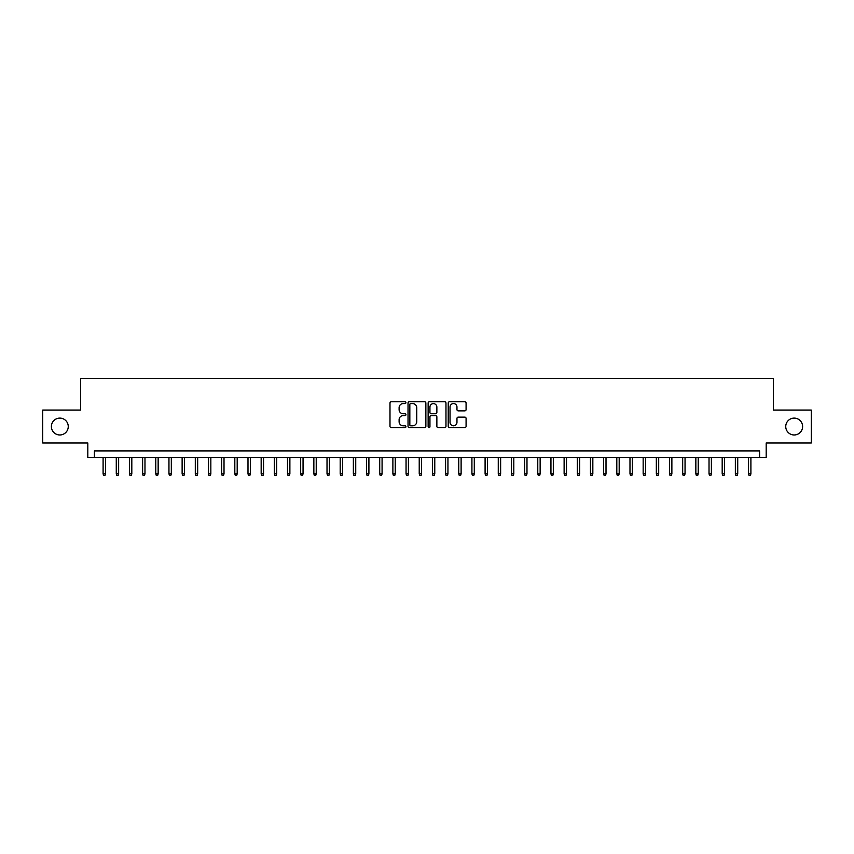 <?xml version="1.0" encoding="UTF-8"?>
<svg xmlns="http://www.w3.org/2000/svg" width="854" height="854" viewBox="0 0 854 854"><rect width="100%" height="100%" fill="white"/><g stroke="black" fill="none" stroke-linecap="round" stroke-linejoin="round"><path stroke-width="1.28" d="M405.928 402.661A0.907 0.907 0 0 0 405.02 401.754L391.281 401.754A1.292 1.292 0 0 0 389.99 403.045L389.99 426.317A1.292 1.292 0 0 0 391.281 427.608L405.02 427.608A0.907 0.907 0 0 0 405.928 426.712A0.907 0.907 0 0 0 405.02 425.804L403.237 425.804A4.142 4.142 0 0 1 399.106 421.662L399.106 419.73A4.142 4.142 0 0 1 403.237 415.588L405.02 415.588A0.907 0.907 0 0 0 405.928 414.681A0.907 0.907 0 0 0 405.02 413.774L403.237 413.774A4.142 4.142 0 0 1 399.106 409.642L399.106 407.7A4.142 4.142 0 0 1 403.237 403.568L405.02 403.568A0.907 0.907 0 0 0 405.928 402.661M785.744 426.541A8.433 8.433 0 0 0 794.177 434.974A8.433 8.433 0 0 0 802.611 426.541A8.433 8.433 0 0 0 794.177 418.108A8.433 8.433 0 0 0 785.744 426.541M51.389 426.541A8.433 8.433 0 0 0 59.823 434.974A8.433 8.433 0 0 0 68.256 426.541A8.433 8.433 0 0 0 59.823 418.108A8.433 8.433 0 0 0 51.389 426.541M464.789 410.87A1.292 1.292 0 0 0 466.081 409.578L466.081 403.045A1.292 1.292 0 0 0 464.789 401.754L449.524 401.754A1.292 1.292 0 0 0 448.233 403.045L448.233 426.317A1.292 1.292 0 0 0 449.524 427.608L464.789 427.608A1.292 1.292 0 0 0 466.081 426.317L466.081 418.439A1.292 1.292 0 0 0 464.789 417.136L458.256 417.136A1.292 1.292 0 0 0 456.965 418.439L456.965 422.346A3.459 3.459 0 0 1 453.506 425.804A3.459 3.459 0 0 1 450.047 422.346L450.047 407.027A3.459 3.459 0 0 1 453.506 403.568A3.459 3.459 0 0 1 456.965 407.027L456.965 409.578A1.292 1.292 0 0 0 458.256 410.87L464.789 410.87M759.601 457.498L766.187 457.498L766.187 443.002L811.3 443.002L811.3 410.069L773.425 410.069L773.425 378.461L80.575 378.461L80.575 410.069L42.7 410.069L42.7 443.002L87.813 443.002L87.813 457.498L759.601 457.498L759.601 450.912L94.399 450.912L94.399 457.498M425.868 403.045A1.292 1.292 0 0 0 424.577 401.754L409.322 401.754A1.292 1.292 0 0 0 408.031 403.045L408.031 426.317A1.292 1.292 0 0 0 409.322 427.608L424.577 427.608A1.292 1.292 0 0 0 425.868 426.317L425.868 403.045M429.423 401.754L444.678 401.754A1.292 1.292 0 0 1 445.969 403.045L445.969 426.317A1.292 1.292 0 0 1 444.678 427.608L438.155 427.608A1.292 1.292 0 0 1 436.864 426.317L436.864 416.88A1.292 1.292 0 0 0 435.561 415.588L431.238 415.588A1.292 1.292 0 0 0 429.946 416.88L429.946 426.712A0.907 0.907 0 0 1 429.039 427.608A0.907 0.907 0 0 1 428.132 426.712L428.132 403.045A1.292 1.292 0 0 1 429.423 401.754M410.742 403.568A0.907 0.907 0 0 0 409.835 404.465L409.835 424.897A0.907 0.907 0 0 0 410.742 425.804L412.621 425.804A4.142 4.142 0 0 0 416.752 421.662L416.752 407.7A4.142 4.142 0 0 0 412.621 403.568L410.742 403.568M436.864 407.091A3.459 3.459 0 0 0 433.405 403.632A3.459 3.459 0 0 0 429.946 407.091L429.946 412.482A1.292 1.292 0 0 0 431.238 413.774L435.561 413.774A1.292 1.292 0 0 0 436.864 412.482L436.864 407.091M105.469 473.831L104.935 475.539L103.622 475.539L103.099 473.831L105.469 473.831L105.469 457.498M103.099 473.831L103.099 457.498M118.642 473.831L118.108 475.539L116.795 475.539L116.272 473.831L118.642 473.831L118.642 457.498M116.272 473.831L116.272 457.498M131.815 473.831L131.281 475.539L129.968 475.539L129.434 473.831L131.815 473.831L131.815 457.498M129.434 473.831L129.434 457.498M144.977 473.831L144.454 475.539L143.141 475.539L142.607 473.831L144.977 473.831L144.977 457.498M142.607 473.831L142.607 457.498M158.15 473.831L157.627 475.539L156.314 475.539L155.78 473.831L158.15 473.831L158.15 457.498M155.78 473.831L155.78 457.498M171.323 473.831L170.8 475.539L169.487 475.539L168.953 473.831L171.323 473.831L171.323 457.498M168.953 473.831L168.953 457.498M184.496 473.831L183.973 475.539L182.66 475.539L182.126 473.831L184.496 473.831L184.496 457.498M182.126 473.831L182.126 457.498M197.669 473.831L197.146 475.539L195.822 475.539L195.299 473.831L197.669 473.831L197.669 457.498M195.299 473.831L195.299 457.498M210.842 473.831L210.319 475.539L208.995 475.539L208.472 473.831L210.842 473.831L210.842 457.498M208.472 473.831L208.472 457.498M224.015 473.831L223.492 475.539L222.168 475.539L221.645 473.831L224.015 473.831L224.015 457.498M221.645 473.831L221.645 457.498M237.188 473.831L236.665 475.539L235.341 475.539L234.818 473.831L237.188 473.831L237.188 457.498M234.818 473.831L234.818 457.498M250.361 473.831L249.838 475.539L248.514 475.539L247.991 473.831L250.361 473.831L250.361 457.498M247.991 473.831L247.991 457.498M263.534 473.831L263.011 475.539L261.687 475.539L261.164 473.831L263.534 473.831L263.534 457.498M261.164 473.831L261.164 457.498M276.707 473.831L276.173 475.539L274.86 475.539L274.337 473.831L276.707 473.831L276.707 457.498M274.337 473.831L274.337 457.498M289.88 473.831L289.346 475.539L288.033 475.539L287.51 473.831L289.88 473.831L289.88 457.498M287.51 473.831L287.51 457.498M303.053 473.831L302.519 475.539L301.206 475.539L300.683 473.831L303.053 473.831L303.053 457.498M300.683 473.831L300.683 457.498M316.226 473.831L315.692 475.539L314.379 475.539L313.856 473.831L316.226 473.831L316.226 457.498M313.856 473.831L313.856 457.498M329.398 473.831L328.865 475.539L327.552 475.539L327.018 473.831L329.398 473.831L329.398 457.498M327.018 473.831L327.018 457.498M342.561 473.831L342.038 475.539L340.725 475.539L340.191 473.831L342.561 473.831L342.561 457.498M340.191 473.831L340.191 457.498M355.734 473.831L355.211 475.539L353.898 475.539L353.364 473.831L355.734 473.831L355.734 457.498M353.364 473.831L353.364 457.498M368.907 473.831L368.384 475.539L367.071 475.539L366.537 473.831L368.907 473.831L368.907 457.498M366.537 473.831L366.537 457.498M382.08 473.831L381.557 475.539L380.243 475.539L379.71 473.831L382.08 473.831L382.08 457.498M379.71 473.831L379.71 457.498M395.253 473.831L394.729 475.539L393.406 475.539L392.883 473.831L395.253 473.831L395.253 457.498M392.883 473.831L392.883 457.498M408.425 473.831L407.902 475.539L406.579 475.539L406.056 473.831L408.425 473.831L408.425 457.498M406.056 473.831L406.056 457.498M421.598 473.831L421.075 475.539L419.752 475.539L419.229 473.831L421.598 473.831L421.598 457.498M419.229 473.831L419.229 457.498M434.771 473.831L434.248 475.539L432.925 475.539L432.402 473.831L434.771 473.831L434.771 457.498M432.402 473.831L432.402 457.498M447.944 473.831L447.421 475.539L446.098 475.539L445.574 473.831L447.944 473.831L447.944 457.498M445.574 473.831L445.574 457.498M461.117 473.831L460.594 475.539L459.271 475.539L458.747 473.831L461.117 473.831L461.117 457.498M458.747 473.831L458.747 457.498M474.29 473.831L473.756 475.539L472.443 475.539L471.92 473.831L474.29 473.831L474.29 457.498M471.92 473.831L471.92 457.498M487.463 473.831L486.929 475.539L485.616 475.539L485.093 473.831L487.463 473.831L487.463 457.498M485.093 473.831L485.093 457.498M500.636 473.831L500.102 475.539L498.789 475.539L498.266 473.831L500.636 473.831L500.636 457.498M498.266 473.831L498.266 457.498M513.809 473.831L513.275 475.539L511.962 475.539L511.439 473.831L513.809 473.831L513.809 457.498M511.439 473.831L511.439 457.498M526.982 473.831L526.448 475.539L525.135 475.539L524.602 473.831L526.982 473.831L526.982 457.498M524.602 473.831L524.602 457.498M540.144 473.831L539.621 475.539L538.308 475.539L537.774 473.831L540.144 473.831L540.144 457.498M537.774 473.831L537.774 457.498M553.317 473.831L552.794 475.539L551.481 475.539L550.947 473.831L553.317 473.831L553.317 457.498M550.947 473.831L550.947 457.498M566.49 473.831L565.967 475.539L564.654 475.539L564.12 473.831L566.49 473.831L566.49 457.498M564.12 473.831L564.12 457.498M579.663 473.831L579.14 475.539L577.827 475.539L577.293 473.831L579.663 473.831L579.663 457.498M577.293 473.831L577.293 457.498M592.836 473.831L592.313 475.539L590.989 475.539L590.466 473.831L592.836 473.831L592.836 457.498M590.466 473.831L590.466 457.498M606.009 473.831L605.486 475.539L604.162 475.539L603.639 473.831L606.009 473.831L606.009 457.498M603.639 473.831L603.639 457.498M619.182 473.831L618.659 475.539L617.335 475.539L616.812 473.831L619.182 473.831L619.182 457.498M616.812 473.831L616.812 457.498M632.355 473.831L631.832 475.539L630.508 475.539L629.985 473.831L632.355 473.831L632.355 457.498M629.985 473.831L629.985 457.498M645.528 473.831L645.005 475.539L643.681 475.539L643.158 473.831L645.528 473.831L645.528 457.498M643.158 473.831L643.158 457.498M658.701 473.831L658.178 475.539L656.854 475.539L656.331 473.831L658.701 473.831L658.701 457.498M656.331 473.831L656.331 457.498M671.874 473.831L671.34 475.539L670.027 475.539L669.504 473.831L671.874 473.831L671.874 457.498M669.504 473.831L669.504 457.498M685.047 473.831L684.513 475.539L683.2 475.539L682.677 473.831L685.047 473.831L685.047 457.498M682.677 473.831L682.677 457.498M698.22 473.831L697.686 475.539L696.373 475.539L695.85 473.831L698.22 473.831L698.22 457.498M695.85 473.831L695.85 457.498M711.393 473.831L710.859 475.539L709.546 475.539L709.023 473.831L711.393 473.831L711.393 457.498M709.023 473.831L709.023 457.498M724.566 473.831L724.032 475.539L722.719 475.539L722.185 473.831L724.566 473.831L724.566 457.498M722.185 473.831L722.185 457.498M737.728 473.831L737.205 475.539L735.892 475.539L735.358 473.831L737.728 473.831L737.728 457.498M735.358 473.831L735.358 457.498M750.901 473.831L750.378 475.539L749.065 475.539L748.531 473.831L750.901 473.831L750.901 457.498M748.531 473.831L748.531 457.498"/></g></svg>

